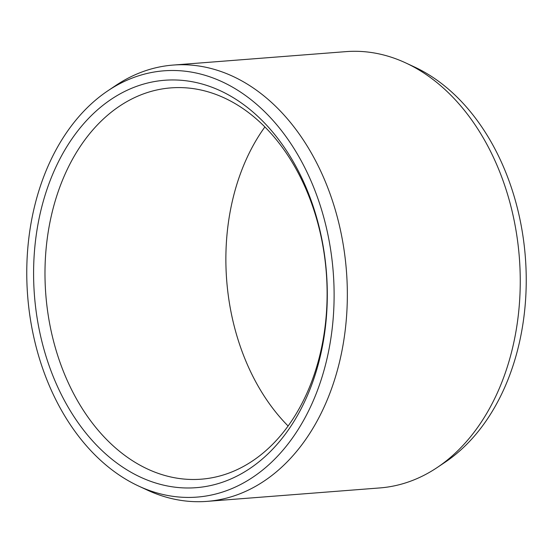 <?xml version="1.0" encoding="UTF-8"?>
<svg xmlns="http://www.w3.org/2000/svg" width="553" height="553" viewBox="0 0 553 553"><rect width="100%" height="100%" fill="white"/><g stroke="black" fill="none" stroke-linecap="round" stroke-linejoin="round"><path stroke-width="0.83" d="M288.134 426.024A196.232 140.683 85.6 0 1 264.866 126.976M228.458 473.25A196.232 140.683 85.6 0 1 201.264 479.181A196.232 140.683 85.6 0 1 47.973 313.655A196.232 140.683 85.6 0 1 143.642 93.823A196.232 140.683 -94.4 0 1 170.836 87.892A196.232 140.683 -94.4 0 1 324.127 253.419A196.232 140.683 -94.4 0 1 228.458 473.25M224.594 481.476A204.299 146.462 -94.4 0 0 320.533 232.924A204.299 146.462 -94.4 0 0 136.301 86.462A204.299 146.462 85.6 0 0 40.362 335.021A204.299 146.462 85.6 0 0 224.594 481.476M138.63 486.059A213.776 153.257 85.6 0 0 226.64 490.642A213.776 153.257 -94.4 0 0 327.03 230.553A213.776 153.257 -94.4 0 0 134.248 77.302A213.776 153.257 85.6 0 0 107.883 90.782L115.784 85.487A218.808 156.865 85.6 0 1 142.771 71.69A218.808 156.865 -94.4 0 1 173.082 65.074A218.808 156.865 -94.4 0 1 344.014 249.645A218.808 156.865 -94.4 0 1 237.334 494.755A218.808 156.865 85.6 0 1 207.022 501.371A218.808 156.865 85.6 0 1 147.25 490.069L138.63 486.059A213.776 153.257 85.6 0 1 27.65 295.855A213.776 153.257 85.6 0 1 107.883 90.782M437.216 467.513A218.808 156.865 -94.4 0 0 519.343 257.608A218.808 156.865 -94.4 0 0 405.75 62.931L414.37 66.941A213.776 153.257 -94.4 0 1 525.35 257.145A213.776 153.257 -94.4 0 1 445.117 462.218L437.216 467.513A218.808 156.865 -94.4 0 1 410.229 481.31A218.808 156.865 85.6 0 1 379.918 487.926L207.022 501.371M405.75 62.931A218.808 156.865 -94.4 0 0 345.978 51.629L173.082 65.074"/></g></svg>
